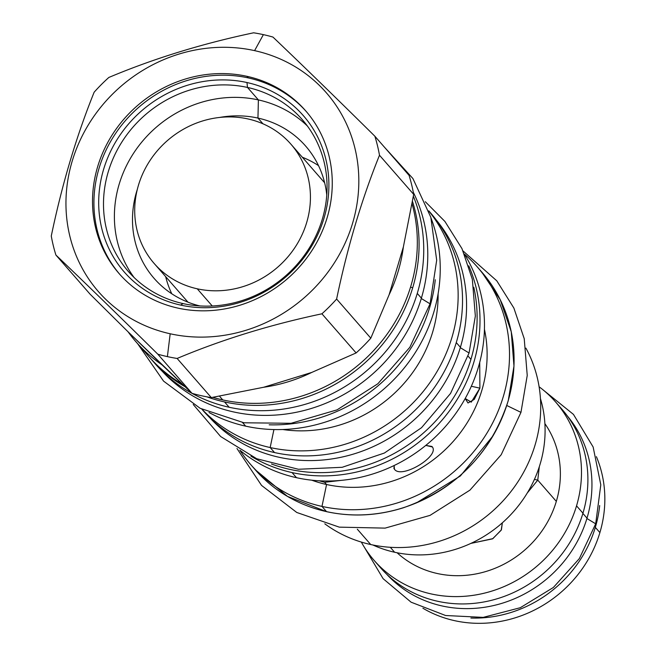 <?xml version="1.0" encoding="UTF-8"?>
<svg xmlns="http://www.w3.org/2000/svg" width="656" height="656" viewBox="0 0 656 656"><rect width="100%" height="100%" fill="white"/><g stroke="black" fill="none" stroke-linecap="round" stroke-linejoin="round"><path stroke-width="0.98" d="M555.566 401.931L561.971 409.27A120.45 111.438 138.9 0 1 582.954 513.189L576.542 505.85A120.45 111.438 138.9 0 1 487.31 592.401A120.45 111.438 138.9 0 1 374.15 560.429A120.45 111.438 138.9 0 1 361.341 542.086A120.45 111.438 138.9 0 0 475.715 594.943A120.45 111.438 138.9 0 0 576.542 505.85A120.45 111.438 138.9 0 0 555.566 401.931A120.45 111.438 138.9 0 0 539.101 386.778A120.45 111.438 138.9 0 1 576.542 505.85L582.954 513.189A120.45 111.438 138.9 0 1 493.722 599.74A120.45 111.438 138.9 0 1 380.554 567.768L374.15 560.429M561.954 409.254A120.45 111.438 138.9 0 1 582.954 513.189A120.45 111.438 138.9 0 1 491.213 600.388A120.45 111.438 138.9 0 1 377.438 564.021M397.093 552.762A98.646 91.266 -41.1 0 0 556.321 501.389L537.756 480.126L527.252 493.017L537.756 480.126L556.321 501.389A98.646 91.266 138.9 0 0 544.89 423.637A98.646 91.266 138.9 0 1 556.321 501.389A98.646 91.266 -41.1 0 1 397.093 552.762M470.869 543.406L492.877 538.633L501.414 529.827L502.357 522.807L501.192 530.212L492.549 538.847L470.869 543.406M539.33 466.621L537.756 480.126L534.419 479.388L537.756 480.126L539.33 466.621M599.674 505.538A120.45 111.438 138.9 0 1 595.328 527.358L599.896 532.582L595.328 527.358A120.45 111.438 -41.1 0 1 470.893 618.05A120.45 111.438 -41.1 0 0 595.328 527.358A120.45 111.438 138.9 0 0 599.674 505.538M596.394 456.666A120.45 111.438 138.9 0 1 599.896 532.582A120.45 111.438 -41.1 0 1 422.907 608.235A120.45 111.438 -41.1 0 0 599.896 532.582A120.45 111.438 138.9 0 0 596.394 456.666M254.594 50.635A151.224 139.908 -41.1 0 0 72.168 161.228A151.224 139.908 -41.1 0 0 170.183 333.773A151.224 139.908 -41.1 0 0 352.608 223.179A151.224 139.908 -41.1 0 0 254.594 50.635L263.376 34.637A171.97 159.113 -41.1 0 0 253.626 32.8C201.9 43.714 153.635 58.605 108.839 77.457A171.97 159.113 -41.1 0 0 94.144 92.209C76.391 136.177 62.099 184.115 51.275 236.021A171.97 159.113 -41.1 0 0 55.899 255.036C86.403 284.122 120.376 317.176 157.817 354.191A171.97 159.113 -41.1 0 0 167.387 356.618A171.97 159.113 -41.1 0 0 177.128 358.455C221.933 339.603 270.19 324.72 321.924 313.806A171.97 159.113 -41.1 0 0 336.618 299.046C347.442 247.148 361.727 199.211 379.488 155.242A171.97 159.113 -41.1 0 0 374.863 136.218C337.422 99.204 303.449 66.149 272.945 37.064A171.97 159.113 -41.1 0 0 263.376 34.637A171.97 159.113 -41.1 0 0 253.626 32.8C201.9 43.714 153.635 58.605 108.839 77.457A171.97 159.113 -41.1 0 0 94.144 92.209C76.391 136.177 62.099 184.115 51.275 236.021A171.97 159.113 -41.1 0 0 55.899 255.036C86.403 284.122 120.376 317.176 157.817 354.191A171.97 159.113 -41.1 0 0 167.387 356.618A171.97 159.113 -41.1 0 0 177.128 358.455C221.933 339.603 270.19 324.72 321.924 313.806A171.97 159.113 -41.1 0 0 336.618 299.046C347.442 247.148 361.727 199.211 379.488 155.242A171.97 159.113 -41.1 0 0 374.863 136.218C337.422 99.204 303.449 66.149 272.945 37.064A171.97 159.113 -41.1 0 0 263.376 34.637L254.594 50.635A151.224 139.908 -41.1 0 0 72.168 161.228A151.224 139.908 -41.1 0 0 170.183 333.773A151.224 139.908 -41.1 0 0 352.608 223.179A151.224 139.908 -41.1 0 0 254.594 50.635M246.935 76.317A123.787 114.529 -41.1 0 0 97.605 166.854A123.787 114.529 -41.1 0 0 177.842 308.09A123.787 114.529 -41.1 0 0 327.172 217.562A123.787 114.529 -41.1 0 0 246.935 76.317A123.787 114.529 -41.1 0 0 112.898 133.808A123.787 114.529 -41.1 0 0 119.162 273.65A123.787 114.529 -41.1 0 0 177.842 308.09A123.787 114.529 -41.1 0 0 311.887 250.608A123.787 114.529 -41.1 0 0 305.614 110.757A123.787 114.529 -41.1 0 0 246.935 76.317L248.345 77.925L246.935 76.317M370.722 544.537A136.276 126.083 -41.1 0 0 510.319 492.361A136.276 126.083 -41.1 0 0 525.907 348.123A136.276 126.083 -41.1 0 1 510.319 492.361A136.276 126.083 -41.1 0 1 370.722 544.537A136.276 126.083 138.9 0 1 324.802 523.816A136.276 126.083 138.9 0 0 370.722 544.537L357.315 529.195L370.722 544.537M390.295 547.293L394.625 552.245A120.622 111.602 -41.1 0 0 510.507 514.935A120.622 111.602 -41.1 0 0 540.437 398.586A120.622 111.602 -41.1 0 1 510.507 514.935A120.622 111.602 -41.1 0 1 394.625 552.245L390.295 547.293M372.862 544.988A120.622 111.602 -41.1 0 0 394.625 552.245A120.622 111.602 -41.1 0 1 372.862 544.988M203.073 410.582A150.691 139.425 -41.1 0 0 274.552 452.566A150.691 139.425 -41.1 0 0 438.282 381.71A150.691 139.425 -41.1 0 0 428.811 210.904M292.027 472.566A150.691 139.425 -41.1 0 0 442.423 419.701A150.691 139.425 -41.1 0 0 468.761 265.828A150.691 139.425 -41.1 0 1 442.423 419.701A150.691 139.425 -41.1 0 1 292.027 472.566A150.691 139.425 138.9 0 1 250.936 456.141A150.691 139.425 138.9 0 0 292.027 472.566L296.504 477.691A150.691 139.425 -41.1 0 0 453.189 416.995A150.691 139.425 -41.1 0 0 464.555 254.397A150.691 139.425 -41.1 0 1 453.189 416.995A150.691 139.425 -41.1 0 1 296.504 477.691A150.691 139.425 138.9 0 1 240.17 450.434A150.691 139.425 138.9 0 0 296.504 477.691L292.027 472.566M477.15 266.746A150.339 139.097 -41.1 0 1 484.768 436.584A150.339 139.097 -41.1 0 1 321.973 506.407L326.565 484.505A128.715 119.089 138.9 0 1 311.723 480.184A128.715 119.089 138.9 0 0 326.565 484.505L324.63 482.291L340.735 480.422L324.63 482.291L326.565 484.505A128.715 119.089 -41.1 0 0 484.431 329.296A128.715 119.089 -41.1 0 1 326.565 484.505L321.973 506.407A150.339 139.097 -41.1 0 0 489.753 428.343A150.339 139.097 -41.1 0 0 464.415 254.077A150.339 139.097 -41.1 0 1 477.15 266.746L481.717 271.969A150.339 139.097 138.9 0 1 489.327 441.816A150.339 139.097 138.9 0 1 326.54 511.631A150.339 139.097 138.9 0 1 255.274 469.803A150.339 139.097 138.9 0 1 255.225 469.745M432.288 446.957L425.793 445.399L431.935 446.465C441.111 455.526 401.308 479.659 394.436 469.196L394.125 465.522L394.067 468.671M468.007 402.973L474.222 399.438L479.897 388.155L471.328 386.261L479.897 388.155L479.716 362.35L479.897 388.155L471.27 402.136L465.194 398.52L467.982 402.964M250.715 464.579A150.339 139.097 138.9 0 0 321.973 506.407L326.54 511.631A150.339 139.097 138.9 0 1 255.274 469.803L250.715 464.579A150.339 139.097 138.9 0 1 239.866 450.254A150.339 139.097 138.9 0 0 321.973 506.407L326.54 511.631A150.339 139.097 138.9 0 0 489.327 441.816A150.339 139.097 138.9 0 0 481.717 271.969A150.339 139.097 138.9 0 0 481.66 271.912M324.63 482.291L319.234 480.807L324.63 482.291M150.601 358.537A155.972 144.304 -41.1 0 0 184.926 386.663A155.972 144.304 -41.1 0 1 149.724 357.528A155.972 144.304 -41.1 0 0 150.601 358.537L155.251 363.867A155.972 144.304 -41.1 0 0 229.182 407.261L224.524 401.931A155.972 144.304 -41.1 0 0 412.673 287.869A155.972 144.304 -41.1 0 1 224.524 401.931A155.972 144.304 -41.1 0 1 206.927 396.847A155.972 144.304 -41.1 0 0 224.524 401.931L229.182 407.261A155.972 144.304 -41.1 0 0 383.703 353.863A155.972 144.304 -41.1 0 0 413.378 196.292A155.972 144.304 -41.1 0 1 383.703 353.863A155.972 144.304 -41.1 0 1 229.182 407.261A155.972 144.304 -41.1 0 1 155.201 363.801M269.206 424.817A155.972 144.304 -41.1 0 0 435.272 279.735A155.972 144.304 -41.1 0 1 269.206 424.817M245.688 426.154A155.972 144.304 -41.1 0 0 398.971 374.15A155.972 144.304 -41.1 0 0 431.156 218.423A155.972 144.304 -41.1 0 1 398.971 374.15A155.972 144.304 -41.1 0 1 245.688 426.154A155.972 144.304 138.9 0 1 209.002 412.509A155.972 144.304 138.9 0 0 245.688 426.154L242.523 422.53L245.688 426.154M282.761 429.516A131.356 121.524 -41.1 0 0 438.11 293.798A131.356 121.524 -41.1 0 1 282.761 429.516M201.827 409.155L203.122 410.64A150.691 139.425 -41.1 0 0 274.552 452.566L270.157 447.54A150.691 139.425 138.9 0 1 202.048 409.27A150.691 139.425 138.9 0 0 270.157 447.54L273.929 429.557L270.157 447.54A150.691 139.425 -41.1 0 0 431.878 379.775A150.691 139.425 -41.1 0 0 428.876 211.101A150.691 139.425 -41.1 0 1 431.878 379.775A150.691 139.425 -41.1 0 1 270.157 447.54L274.552 452.566A150.691 139.425 -41.1 0 0 437.724 382.587A150.691 139.425 -41.1 0 0 430.09 212.347L428.794 210.863M211.322 397.593L177.128 358.455L211.322 397.593L263.646 387.261L311.78 372.419L356.118 352.936L321.924 313.806L356.118 352.936A171.97 159.113 -41.1 0 0 370.804 338.184L336.618 299.046L370.804 338.184L389.115 294.757L403.366 246.951L413.682 194.373L379.488 155.242L413.682 194.373A171.97 159.113 -41.1 0 0 409.057 175.357L374.863 136.218L409.057 175.357A171.97 159.113 -41.1 0 1 413.682 194.373L403.366 246.951A155.972 144.304 -41.1 0 1 389.115 294.757A155.972 144.304 -41.1 0 0 403.366 246.951L389.115 294.757L370.804 338.184A171.97 159.113 -41.1 0 1 356.118 352.936L311.78 372.419A155.972 144.304 -41.1 0 1 263.646 387.261A155.972 144.304 -41.1 0 0 311.78 372.419L263.646 387.261L211.322 397.593A171.97 159.113 -41.1 0 1 192.011 393.329L157.817 354.191L192.011 393.329A171.97 159.113 -41.1 0 0 211.322 397.593M161.983 364.81L192.011 393.329L128.1 331.846A155.972 144.304 -41.1 0 0 136.112 341.956A155.972 144.304 -41.1 0 0 161.983 364.81A155.972 144.304 -41.1 0 1 128.1 331.846L161.983 364.81M412.673 287.869A155.972 144.304 -41.1 0 0 412.526 201.49A155.972 144.304 -41.1 0 1 412.673 287.869L410.566 287.016L412.673 287.869M170.183 333.773L167.387 356.618L170.183 333.773M90.085 294.175L55.899 255.036L90.085 294.175L128.1 331.846L90.085 294.175M318.504 165.615A100.581 93.054 -41.1 0 0 302.326 157.235A100.581 93.054 -41.1 0 1 318.504 165.615M128.346 271.461A115.44 106.805 138.9 0 0 183.057 303.58A115.44 106.805 138.9 0 1 108.24 171.864A115.44 106.805 138.9 0 1 247.492 87.445L258.39 99.917A115.44 106.805 138.9 0 0 135.882 149.83A115.44 106.805 138.9 0 0 134.054 277.472A115.44 106.805 138.9 0 1 135.882 149.83A115.44 106.805 138.9 0 1 258.39 99.917A115.44 106.805 -41.1 0 1 307.402 126.026A115.44 106.805 -41.1 0 0 258.39 99.917L257.956 118.072A100.581 93.054 138.9 0 0 219.621 117.449A100.581 93.054 138.9 0 1 257.956 118.072A100.581 93.054 -41.1 0 1 326.77 195.012A100.581 93.054 -41.1 0 0 305.63 146.058A100.581 93.054 -41.1 0 0 257.956 118.072L262.958 123.795L257.956 118.072L258.39 99.917L247.492 87.445L246.968 82.533A118.867 109.978 -41.1 0 1 324.015 218.161A118.867 109.978 -41.1 0 1 180.621 305.089A118.867 109.978 -41.1 0 0 324.015 218.161A118.867 109.978 -41.1 0 0 246.968 82.533A118.867 109.978 138.9 0 0 103.574 169.469A118.867 109.978 138.9 0 0 180.621 305.089A118.867 109.978 138.9 0 1 103.574 169.469A118.867 109.978 138.9 0 1 246.968 82.533L247.492 87.445A115.44 106.805 -41.1 0 1 302.211 119.564A115.44 106.805 -41.1 0 1 308.058 249.969A115.44 106.805 -41.1 0 1 183.057 303.58L180.621 305.089L183.057 303.58A115.44 106.805 -41.1 0 0 322.317 219.153A115.44 106.805 -41.1 0 0 247.492 87.445A115.44 106.805 138.9 0 0 122.5 141.048A115.44 106.805 138.9 0 0 128.346 271.461L128.363 271.486M119.876 274.454A123.787 114.529 138.9 0 1 114.611 134.931A123.787 114.529 138.9 0 1 248.345 77.925A123.787 114.529 -41.1 0 1 306.311 111.569A123.787 114.529 -41.1 0 0 248.345 77.925A123.787 114.529 138.9 0 0 114.611 134.931A123.787 114.529 138.9 0 0 119.876 274.454M171.798 293.79A100.581 93.054 138.9 0 1 165.665 276.635A100.581 93.054 138.9 0 0 171.798 293.79M199.818 305.926A100.581 93.054 138.9 0 1 154.135 278.406A100.581 93.054 138.9 0 1 137.334 189.338A100.581 93.054 138.9 0 0 199.818 305.926M431.935 446.465C441.111 455.526 401.308 479.659 394.436 469.196L394.084 468.696M394.436 469.196L393.846 468.154L394.436 469.196M222.769 399.922A155.972 144.304 -41.1 0 0 410.918 285.86A155.972 144.304 -41.1 0 0 412.107 203.975A155.972 144.304 -41.1 0 1 410.918 285.86A155.972 144.304 -41.1 0 1 222.769 399.922A155.972 144.304 -41.1 0 1 212.856 397.356A155.972 144.304 -41.1 0 0 222.769 399.922L219.58 396.273L222.769 399.922M148.789 356.47A155.972 144.304 -41.1 0 0 182.212 384.096A155.972 144.304 -41.1 0 1 148.838 356.528L136.112 341.956M255.168 469.671L287.459 496.395L326.606 511.672C352.067 517.166 377.7 515.854 403.506 507.728C456.24 489.032 491.155 453.345 508.252 400.677L513.976 366.073L511.254 331.764L500.233 299.718L481.57 271.805M463.062 250.969L496.797 280.834L513.869 308.033L524.226 338.693L527.235 375.437L520.962 412.37L506.768 405.49M415.953 503.152L460.373 475.977L493.238 435.584L460.373 475.977L415.953 503.152M386.605 574.115A120.097 111.118 -41.1 0 0 499.118 604.143A120.097 111.118 -41.1 0 0 587.013 518.142L582.881 513.41L587.013 518.142A120.097 111.118 138.9 0 0 567.456 416.109A120.097 111.118 138.9 0 1 587.013 518.142A120.097 111.118 -41.1 0 1 499.118 604.143A120.097 111.118 -41.1 0 1 386.605 574.115M364.367 547.26L383.104 578.674L411.099 602.192L445.588 615.508L483.193 617.378L520.298 607.71L553.385 587.464L579.338 558.592L595.689 523.808L586.907 518.494L595.689 523.808L600.798 484.817L593.147 447.015L573.459 414.403L543.824 390.476M210.084 418.003A150.339 139.097 -41.1 0 0 350.796 454.854A150.339 139.097 -41.1 0 0 460.405 347.311L456.273 342.588L460.405 347.311A150.339 139.097 138.9 0 0 436.453 220.236A150.339 139.097 138.9 0 1 460.405 347.311A150.339 139.097 -41.1 0 1 350.796 454.854A150.339 139.097 -41.1 0 1 210.084 418.003M469.065 353.002L460.299 347.664M271.469 463.997A150.339 139.097 -41.1 0 0 470.934 359.373L468.097 356.126L470.934 359.373A150.339 139.097 138.9 0 0 473.796 287.238A150.339 139.097 138.9 0 1 470.934 359.373A150.339 139.097 -41.1 0 1 271.469 463.997M162.376 371.403A155.62 143.976 -41.1 0 0 308 409.451A155.62 143.976 -41.1 0 0 421.39 298.144L417.265 293.421L421.39 298.144A155.62 143.976 138.9 0 0 413.296 192.282A155.62 143.976 138.9 0 1 421.39 298.144A155.62 143.976 -41.1 0 1 308 409.451A155.62 143.976 -41.1 0 1 162.376 371.403M430.057 303.835L421.291 298.496L430.065 303.81L436.691 260.219L430.836 217.308L412.911 178.539L384.342 147.067M197.251 288.804A90.733 83.943 -41.1 0 0 306.705 222.45A90.733 83.943 -41.1 0 0 247.894 118.925A90.733 83.943 -41.1 0 0 138.441 185.279A90.733 83.943 -41.1 0 0 197.251 288.804A90.733 83.943 -41.1 0 0 295.495 246.664A90.733 83.943 -41.1 0 0 290.903 144.164A90.733 83.943 -41.1 0 0 247.894 118.925A90.733 83.943 -41.1 0 0 149.65 161.056A90.733 83.943 -41.1 0 0 154.242 263.556A90.733 83.943 -41.1 0 0 197.251 288.804L212.273 305.999L197.251 288.804M236.972 448.499L261.547 485.415L296.766 512.475L339.283 527.145L385.113 528.121L430.033 515.378L469.934 490.147L501.2 454.739L520.962 412.37M425.309 201.72L444.907 221.441L461.98 248.64L472.336 279.3L475.346 316.044L469.073 352.977L450.565 393.411L421.529 427.704L384.383 453.034L342.194 467.293L298.423 469.27L256.726 458.733L220.629 436.519L193.233 404.473M137.653 343.728L163.557 381.111L200.137 408.294L243.983 422.784L291.051 423.292L337.053 409.861L377.872 383.744L409.836 347.311L430.065 303.81M154.283 263.605L187.977 302.17M290.944 144.213L324.63 182.778"/></g></svg>
